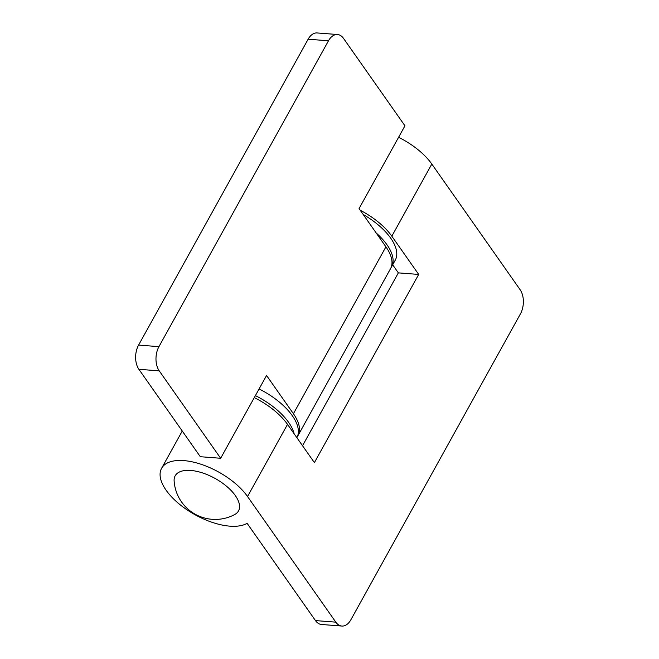 <?xml version="1.0" encoding="UTF-8"?>
<svg xmlns="http://www.w3.org/2000/svg" width="659" height="659" viewBox="0 0 659 659"><rect width="100%" height="100%" fill="white"/><g stroke="black" fill="none" stroke-linecap="round" stroke-linejoin="round"><path stroke-width="0.99" d="M294.153 433.803A51.731 24.391 -151 0 0 288.626 422.378A51.731 24.391 -151 0 0 255.395 395.614M296.863 437.667A51.731 24.391 -151 0 0 292.316 415.722A51.731 24.391 -151 0 0 259.078 388.967M234.744 514.514A36.212 17.076 -151 0 0 230.378 489.761A36.212 17.076 -151 0 0 190.715 470.444A36.212 17.076 -151 0 0 174.124 480.913A41.196 41.196 0 0 0 234.744 514.514M335.818 622.154L315.472 620.589L247.125 523.337A51.731 24.391 -151 0 1 188.886 511.054A51.731 24.391 -151 0 1 161.595 468.302A51.731 24.391 -151 0 1 200.789 464.183A51.731 24.391 -151 0 1 247.529 496.515L335.818 622.154A17.241 10.593 -85.6 0 0 341.864 626.05A17.241 10.593 -85.6 0 0 350.868 619.781L520.412 313.915A17.241 10.593 -85.6 0 0 520.108 289.696L431.818 164.05A51.731 24.391 -151 0 0 398.58 137.294M254.283 397.616A51.731 24.391 29 0 1 287.522 424.371L314.392 462.61L418.696 274.432L391.825 236.194A51.731 24.391 -151 0 0 360.242 210.27M315.472 620.589A17.241 10.593 94.4 0 0 321.518 624.485L341.864 626.05M392.682 264.803L398.349 272.867L302.53 445.731M418.696 274.432L398.349 272.867M220.658 458.277L159.247 370.869A17.241 10.593 -85.6 0 1 158.943 346.65L328.487 40.784A17.241 10.593 -85.6 0 1 337.482 34.515A17.241 10.593 -85.6 0 1 343.528 38.411L404.947 125.811L359.064 208.598L385.927 246.837A51.731 24.391 29 0 1 390.474 268.781L297.967 435.681A51.731 24.391 -151 0 0 293.42 413.728L266.549 375.49L220.658 458.277L200.311 456.712L138.892 369.304A17.241 10.593 94.4 0 1 138.588 345.085L308.132 39.219A17.241 10.593 94.4 0 1 317.136 32.95L337.482 34.515M297.357 436.645A51.731 24.391 -151 0 0 297.967 435.681M390.976 267.76A51.731 24.391 -151 0 0 391.578 266.788A51.731 24.391 -151 0 0 387.039 244.843A51.731 24.391 -151 0 0 376.207 232.998M391.578 266.788L395.268 260.14A51.731 24.391 -151 0 0 390.721 238.187A51.731 24.391 -151 0 0 363.2 214.488M391.825 236.194L431.818 164.05M247.529 496.515L287.522 424.371M159.247 370.869L138.892 369.304M293.42 413.728L385.927 246.837M158.943 346.65L138.588 345.085M328.487 40.784L308.132 39.219M161.595 468.302L182.263 431.019"/></g></svg>
